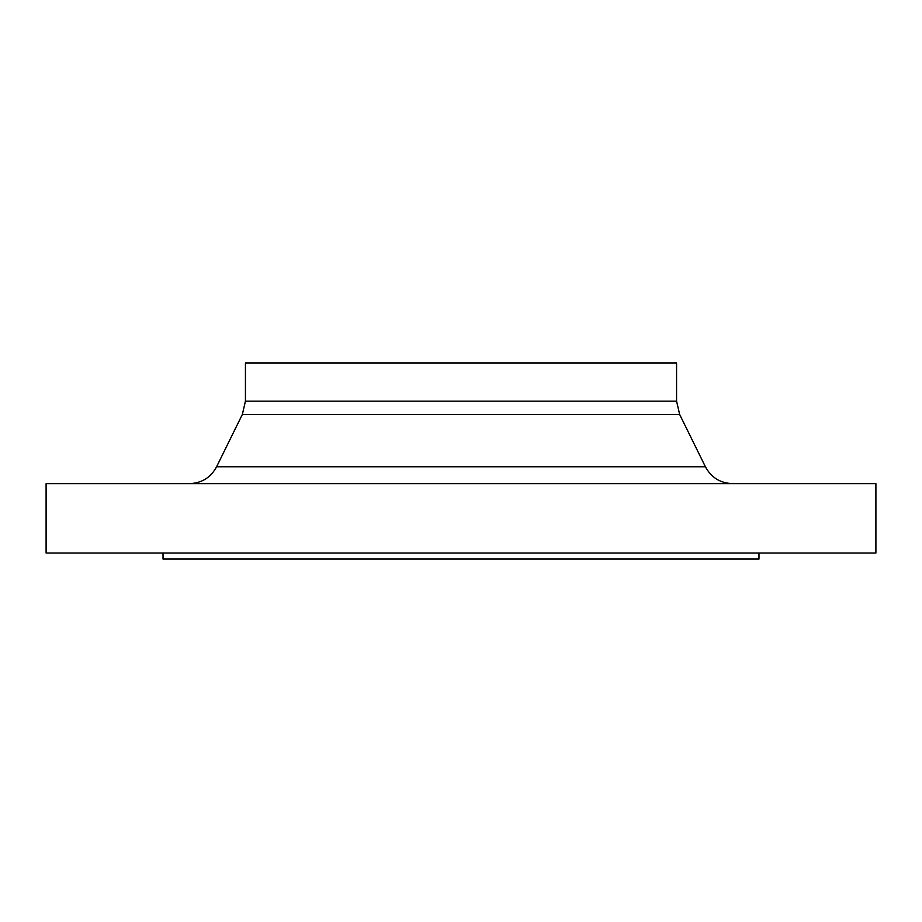 <?xml version="1.0" encoding="UTF-8"?>
<svg xmlns="http://www.w3.org/2000/svg" width="922" height="922" viewBox="0 0 922 922"><rect width="100%" height="100%" fill="white"/><g stroke="black" fill="none" stroke-linecap="round" stroke-linejoin="round"><path stroke-width="1.38" d="M461 553.027L875.9 553.027L875.9 483.635L46.1 483.635L46.1 553.027L461 553.027M461 362.934L676.564 362.934L676.564 401.162L245.436 401.162L245.436 362.934L461 362.934M163.021 553.027L163.021 559.066L758.979 559.066L758.979 553.027M705.422 466.786L679.664 414.497L242.336 414.497L216.578 466.786L705.422 466.786C711.242 477.538 720.266 483.151 732.483 483.635M216.578 466.786C210.758 477.538 201.734 483.151 189.517 483.635M242.336 414.497L245.436 401.162M679.664 414.497L676.564 401.162"/></g></svg>
